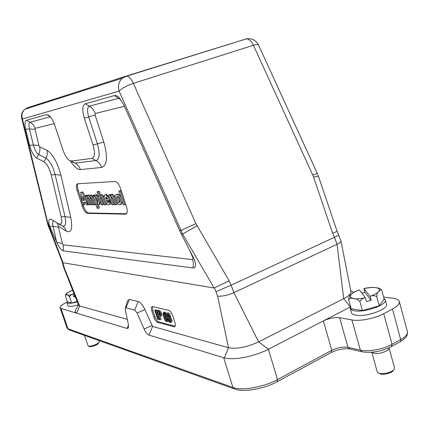 <?xml version="1.0" encoding="UTF-8"?>
<svg xmlns="http://www.w3.org/2000/svg" width="429" height="429" viewBox="0 0 429 429"><rect width="100%" height="100%" fill="white"/><g stroke="black" fill="none" stroke-linecap="round" stroke-linejoin="round"><path stroke-width="0.64" d="M94.064 195.034L95.249 195.109M95.882 195.238L96.525 194.68L98.772 197.093M100.365 201.968L99.657 204.424L98.557 204.842L96.702 203.137L98.338 208.258L97.147 208.253L92.975 195.527L94.08 195.404L94.632 196.841L95.436 195.088C97.769 195.372 100.772 204.73 98.557 204.842M98.434 204.826L99.421 207.845L98.338 208.349M97.061 191.725L98.262 191.774L99.871 196.579L100.735 194.938L102.692 196.814L105.261 204.826L104.032 204.735L101.914 198.236L100.713 196.836L100.381 198.268L102.493 204.74L101.346 204.837L97.051 191.822L99.292 191.27L100.536 194.954M101.137 195.05L101.839 194.519L103.78 196.353L104.22 197.689M105.625 202L106.365 204.402L105.271 204.821M101.389 197.313L103.593 204.317L102.493 204.826M80.636 192.337L81.826 192.353L87.94 204.746L86.76 204.81L85.435 202.177L83.494 202.198L83.907 204.821L82.792 204.88L80.636 192.337L82.894 191.961L86.679 199.635M84.588 202.188L84.963 204.418L83.902 204.874M116.79 194.369L117.61 194.053C118.683 194.16 119.798 195.249 120.946 197.329M122.131 201.008C122.319 203.223 121.874 204.333 120.79 204.349L120.469 204.472M108.762 194.997L109.953 194.964L110.484 196.321L111.417 194.632L113.444 196.514L116.082 204.799L114.784 204.703L112.618 198.021L111.368 196.589L111.004 198.053L113.159 204.708L111.867 204.713L108.746 195.093L109.883 194.573L111.165 194.664M111.803 194.728L112.548 194.203L114.575 196.085L115.111 197.737M116.366 201.619L117.224 204.268L116.093 204.794M112.033 197.018L114.28 204.279L113.159 204.799M123.396 204.778L118.908 191.007L121.219 190.428M85.409 195.645L86.46 195.619L86.958 196.89L87.741 195.308L89.548 196.986L90.337 195.233L92.187 197.018L94.723 204.853L93.56 204.762L91.484 198.439L90.331 197.083L90.036 198.471L92.096 204.858L90.953 204.767L88.883 198.493L87.747 197.142L87.457 198.52L89.516 204.772L88.374 204.778L85.398 195.737L86.476 195.249L87.607 195.318M88.16 195.436L88.819 194.905L89.811 195.495M90.75 195.361L91.415 194.83L93.275 196.611L95.817 204.349L94.734 204.847M91.028 197.603L93.179 204.36L92.106 204.853M88.444 197.678L90.583 204.37L89.516 204.858M126.534 213.728L88.401 212.977C86.62 212.516 84.974 210.248 83.473 206.177L83.044 204.88M82.411 202.971L78.239 190.358C77.252 187.162 77.156 184.958 77.949 183.746M109.567 201.078L110.832 201.71C110.934 203.496 110.537 204.402 109.652 204.418L109.213 204.59M105.818 194.605L106.494 194.353L109.459 197.297M107.379 200.525L108.446 202.145M108.467 201.485L109.593 201.062L108.478 201.491L109.711 202.134C109.824 203.882 109.443 204.789 108.564 204.847C105.716 205.041 102.343 194.466 105.362 194.771C106.982 195.2 108.323 197.083 109.395 200.418L106.14 200.547L107.926 202.896L108.478 201.491M340.969 240.932C341.082 241.849 339.768 242.97 337.028 244.283L233.896 292.637C227.493 295.377 222.077 296.541 217.659 296.128L228.485 347.721L224.442 357.915L148.992 335.108C147.281 334.395 145.651 332.357 144.085 328.989L137.092 313.004L134.69 310.033L125.944 307.824L125.327 308.07L125.284 309.958L128.384 324.404L128.319 328.003L127.075 328.469L76.555 313.17L74.962 311.347L75.879 309.663M337.623 249.11L337.028 244.283L334.464 237.301L231.102 285.194L233.896 292.637L258.633 341.886L343.715 298.691L337.623 249.11M214.151 288.004L63.015 262.752L47.903 223.337L22.394 119.015L119.085 91.093L182.652 234.073L214.151 288.004L229.129 280.775L231.102 285.194L215.985 291.693L217.659 296.128M313.599 177.129L312.768 175.048L317.294 173.429L318.538 176.544C318.275 176.185 316.629 176.378 313.599 177.129L332.588 233.188L337.151 231.387L340.958 240.894M318.538 176.544L337.14 231.403M58.864 224.104L51.512 219.514C49.528 218.49 48.654 219.782 48.885 223.391L49.517 225.89L57.352 243.844C59.636 248.032 61.647 250.375 63.374 250.863L192.964 267.98L194.417 267.739L195.377 266.393C195.838 264.714 195.463 262.376 194.257 259.389L179.531 230.437L123.67 104.655L118.989 97.485C117.273 95.86 115.739 95.227 114.382 95.576L85.199 103.77C82.363 105.454 82.073 110.258 84.331 118.184L93.023 144.975C95.217 152.788 94.889 157.261 92.047 158.403L71.252 161.063L68.828 160.065C66.516 157.985 64.548 154.596 62.924 149.903L54.783 125.327C53.223 120.796 51.362 117.535 49.212 115.546L46.67 114.591L26.432 120.27C24.785 121.112 24.539 124.126 25.692 129.317L29.606 145.345C31.424 151.85 33.762 156.097 36.631 158.081L43.956 161.749C46.959 163.824 49.378 168.2 51.223 174.876L61.17 216.838C61.974 220.436 61.937 222.839 61.057 224.045L58.864 224.104M125.525 214.173L87.35 213.379C85.569 212.918 83.928 210.644 82.422 206.574L77.182 190.744C75.976 186.615 76.105 184.288 77.579 183.768L115.144 181.456C117.246 181.971 119.106 184.454 120.731 188.905L126.448 206.671C127.713 211.266 127.408 213.765 125.525 214.173L126.448 213.814M56.955 222.914L58.714 226.389L58.478 227.134L62.377 243.42L63.235 244.825L192.803 259.658L192.97 257.867L189.345 249.699M124.394 106.29L95.217 113.503L95.104 115.042L103.813 142.09C107.91 157.003 107.186 165.46 101.646 167.449L80.427 169.594C77.392 169.648 74.04 166.774 70.367 160.972M54.183 123.643L35.13 128.351L35.039 129.317L38.905 145.452L39.661 146.82L47.056 150.295C52.815 154.129 57.443 162.43 60.934 175.188L70.742 217.423C72.876 228.861 71.337 233.408 66.136 231.059L58.714 226.389M179.531 230.437L181.022 230.518L195.881 223.616L229.129 280.775M49.517 225.89L48.788 225.847L47.946 224.898M47.174 222.415L47.903 223.337L48.885 223.391M181.231 233.987L182.652 234.073L196.986 225.772M63.83 267.868L62.752 264.178L63.503 265.17L62.907 262.704L62.184 261.76L47.978 224.989M63.503 265.17L64.382 268.189L63.824 267.846M64.382 268.189L79.681 306.016L127.306 319.364M127.386 301.501L127.788 300.22L129.472 299.49L138.283 301.517C140.54 302.306 142.75 304.998 144.9 309.604L152.59 326.448L228.485 347.721C236.819 349.201 246.868 347.259 258.633 341.886L268.393 349.244C254.692 356.424 233.794 360.542 224.442 357.915M174.893 322.495C175.638 325.128 175.445 326.566 174.319 326.812L157.641 322.399C156.145 321.739 154.864 319.959 153.802 317.063L151.759 310.746C151.019 308.161 151.18 306.746 152.252 306.51L168.699 310.323C170.302 310.977 171.664 312.827 172.78 315.878L174.893 322.495M91.114 198.064L90.036 198.471M88.53 198.118L87.457 198.52M118.924 190.905L120.265 190.959L124.683 204.676L123.396 204.783M112.125 197.63L111.004 198.053M119.46 199.624C118.769 197.731 117.975 196.675 117.069 196.455C116.243 196.616 116.109 197.689 116.656 199.667C117.348 201.555 118.141 202.611 119.047 202.831C119.868 202.67 120.007 201.598 119.46 199.624M117.546 196.621L117.793 199.233L119.712 202.225M115.557 199.683C114.682 196.482 114.988 194.75 116.479 194.487C119.68 194.407 122.989 205.201 119.648 204.789C118.045 204.429 116.677 202.724 115.557 199.683M107.759 199.083L105.974 196.729L105.673 199.12L107.77 199.077M106.569 197.061L106.708 198.584L107.636 198.681M82.54 196.251L83.221 200.407L84.518 200.268L82.465 196.251M84.138 199.496L84.39 200.005M81.767 192.299L82.835 191.902M82.894 191.961L81.826 192.353M101.48 197.849L100.381 198.268M95.592 196.949C95.072 197.147 95.082 198.16 95.624 199.989L97.555 202.997C98.166 201.045 97.517 199.029 95.613 196.949M96.294 197.453L96.713 199.582L97.962 202.086M98.997 342.374L98.622 343.071C98.482 344.691 90.422 347.549 89.329 346.364L88.61 346.053M393.452 370.034L393.377 370.141C392.669 373.214 381.601 375.734 379.413 373.337L379.29 373.273M371.064 287.478L375.423 287.553C372.254 287.205 368.414 287.553 363.91 288.599L370.05 296.348C374.351 294.814 377.236 293.179 378.705 291.436C377.493 292.144 376.844 293.929 376.764 296.793C374.876 295.393 372.651 295.265 370.093 296.407L371.16 300.284L364.907 292.315L363.872 288.556L367.127 287.864M365.385 297.694L365.428 297.753C362.677 298.144 360.843 299.442 359.926 301.657C357.909 299.399 355.823 298.402 353.668 298.675C356.799 299.088 360.703 298.761 365.385 297.694L359.395 289.907C355.233 291.377 352.375 292.964 350.82 294.68L352.96 292.712M73.086 294.289L73.069 294.326C71.235 294.589 70.061 295.468 69.541 296.97C68.533 295.447 67.675 294.782 66.951 294.975C68.147 295.243 70.19 295.013 73.086 294.289L73.718 292.948M84.443 335.344L88.101 345.828C89.409 347.249 99.099 343.817 99.26 341.881L98.89 340.508M371.771 352.273L377.182 371.702L377.692 372.479C380.298 375.354 393.618 372.318 394.46 368.64L394.503 367.733L389.033 347.817C389.21 348.852 388.304 349.941 386.325 351.083C379.89 353.887 375.069 354.279 371.863 352.268M376.764 296.793L379.215 305.738L384.186 299.206L381.783 290.39L381.215 289.5L378.705 291.436C380.148 289.382 379.054 288.084 375.423 287.553L379.225 288.234L381.381 289.629M355.196 291.64L359.395 289.907M348.691 299.968C348.825 297.141 349.533 295.383 350.82 294.68L350.311 297.217L353.668 298.675C351.174 297.731 349.517 298.166 348.691 299.968L351.153 308.741L362.408 310.58L359.926 301.657M371.16 300.284L366.5 301.63L365.428 297.753M361.915 293.179L364.907 292.315M65.412 294.9L66.79 293.28L70.324 291.135M72.614 290.143L68.297 292.288L66.356 294.004L66.951 294.975L65.428 294.889L65.374 295.876L67.412 301.855L71.595 303.019L69.541 296.97M74.684 295.393L73.96 296.954L73.069 294.326M75.161 296.6L73.96 296.954M168.683 316.039L168.297 315.208L167.187 315.712L167.063 314.747L167.492 314.505L168.168 315.015L168.795 316.999L168.356 317.208L167.707 316.736L167.187 315.712M170.254 320.629L169.31 318.704M166.677 319.589L165.728 317.428M160.108 314.623L159.502 314.473L158.821 312.35M362.408 310.58L379.215 305.738M71.595 303.019L77.054 301.405M168.324 319.685L168.206 318.591L168.549 318.313L169.503 318.924L170.131 320.136L170.259 321.23L169.922 321.552L168.924 320.887L168.324 319.685L169.434 319.165M164.779 318.522L164.602 317.288L164.934 316.918L165.857 317.599L166.511 318.956L166.709 320.259L166.393 320.645L165.444 319.927L164.779 318.527L165.878 318.012M158.408 314.977L157.448 311.996L158.617 312.285L159.953 313.964L160.038 315.181L158.408 314.977L159.502 314.473M383.939 298.294L385.253 299.791C387.532 304.67 364.623 312.907 354.526 310.794C352.032 310.36 350.606 309.55 350.246 308.365L350.547 306.585M77.225 301.839C72.726 303.158 69.552 303.614 67.707 303.201L66.903 302.617L67.294 301.512M167.466 318.259L168.769 321.605L170.393 322.688L170.957 322.174L170.747 320.291L169.294 317.905L169.278 316.125L168.34 314.285L167.133 313.379L166.355 313.803L166.543 315.449L167.75 317.514L167.466 318.259M165.144 313.835L163.76 312.564L163.004 313.551L163.792 317.165L165.176 320.372L166.634 321.745L167.412 321.128L167.074 318.967L166.055 316.881L164.806 315.846L164.076 316.597L163.712 313.851L164.055 313.669L165.224 315.17L165.825 315.32L165.144 313.835L166.254 313.326L165.573 312.468L164.323 312.189M159.347 319.675L159.974 319.836L158.778 316.125L160.333 316.479L160.854 315.985L160.58 314.103L159.245 311.701L156.456 310.698L159.347 319.675M157.684 319.24L158.306 319.401L155.416 310.446L154.799 310.301L157.684 319.24M350.359 306.982L323.348 320.908C329.129 318.227 334.55 317.16 339.607 317.707L351.898 319.937C359.529 321.482 375.005 318.5 383.714 313.733L392.508 309.052C397.501 306.306 399.764 303.807 399.302 301.555C398.777 299.892 396.723 298.799 393.141 298.284L383.574 296.965M385.253 299.791L386.443 304.161C388.738 309.121 365.862 317.363 355.754 315.176C353.255 314.725 351.828 313.899 351.458 312.698L350.246 308.365M78.394 304.799C73.826 306.145 70.603 306.606 68.72 306.183L67.916 305.587L66.903 302.617M66.913 302.161C62.157 304.51 59.872 306.365 60.065 307.743L61.025 308.462L76.555 313.17M170.801 322.495L172.072 321.653L171.857 319.771L170.41 317.385L169.294 317.905M170.41 317.385L170.393 315.61L169.455 313.771L168.248 312.864L167.6 313.02M166.425 313.631L166.254 313.32M166.425 315.042L164.806 315.846M167.235 321.611L168.382 321.037M166.65 315.771L165.91 315.331M165.787 315.31L165.39 315.46M165.058 315.615L164.774 314.301M156.456 310.698L157.55 310.199L159.213 310.596L158.113 311.1M160.146 316.463L161.068 319.326L159.974 319.836M160.719 316.302L161.953 315.476L161.679 313.594L160.344 311.197L159.213 310.596M156.714 310.58L156.51 309.947L155.893 309.802L154.799 310.301M156.51 309.947L155.416 310.446M159.138 319.015L158.306 319.401M331.183 352.579L331.799 350.343L323.348 320.908L268.393 349.244L277.509 379.563L331.799 350.343C337.521 347.592 342.921 346.594 348.01 347.345L360.381 350.144C368.071 352.059 383.494 349.281 392.09 344.342L400.777 339.511C405.705 336.668 407.909 334.014 407.389 331.542L399.302 301.555M175.118 326.255L158.725 321.895C157.228 321.235 155.947 319.46 154.885 316.564L152.842 310.247L152.585 306.553M340.964 240.91L350.901 291.522C351.244 293.613 348.847 295.999 343.715 298.691L350.316 307.003M63.83 267.873L78.561 305.223L79.681 306.016L76.566 313.17M214.339 287.988L215.985 291.693M332.588 233.188L334.464 237.301L338.83 235.097M61.057 224.045L58.559 223.911M59.416 224.383L62.023 225.708C65.449 227.209 66.436 224.174 64.983 216.591L55.11 174.571C52.799 166.162 49.748 160.666 45.957 158.081L38.594 154.483C36.449 153.019 34.706 149.86 33.355 145.013L29.467 128.957C28.62 125.096 28.813 122.86 30.051 122.244L50.359 116.736M61.17 216.838L64.983 216.591L70.742 217.423M51.223 174.876L55.11 174.571L60.934 175.188M43.956 161.749L45.957 158.081C47.276 155.566 47.646 152.971 47.056 150.295M36.631 158.081L38.594 154.483C39.892 152.011 40.251 149.458 39.661 146.82M29.606 145.345L33.355 145.013L38.905 145.452M25.692 129.317L29.467 128.957L35.039 129.317M26.432 120.27L30.051 122.244C32.486 123.622 34.181 125.659 35.13 128.351M46.67 114.591L50.198 116.543M72.013 161.846L75.075 163.111L96.048 160.575C99.662 159.175 100.096 153.555 97.362 143.715L88.674 116.87C87.001 110.966 87.232 107.395 89.371 106.161L119.605 98.128M71.252 161.063L75.075 163.111C77.649 164.543 79.429 166.704 80.427 169.594M92.047 158.403L96.048 160.575C98.74 162.098 100.606 164.387 101.646 167.449M93.023 144.975L103.813 142.09M84.331 118.184L95.104 115.042M85.199 103.77L89.371 106.161C92.181 107.835 94.128 110.28 95.217 113.503M114.382 95.576L120.849 99.667M88.417 212.977L87.366 213.379L88.401 212.977M78.239 190.358L77.182 190.744M82.422 206.574L83.473 206.177M57.352 243.844L56.977 242.503L62.377 243.42M56.73 242.519L53.051 226.292C52.333 223.059 52.515 221.235 53.604 220.822M58.478 227.134L53.051 226.292L49.769 226.491M193.441 257.641L192.97 257.867M62.023 225.708C64.146 226.834 65.514 228.619 66.136 231.059M312.768 175.048L253.421 45.265L133.365 83.355C126.818 85.634 122.056 88.213 119.085 91.093C117.707 85.934 118.742 81.649 122.195 78.244L125.751 76.228L126.775 76.131L122.195 78.244L24.861 109.256L27.708 107.679L26.866 108.617M125.6 76.276L27.708 107.679M22.394 119.015C21.284 115.133 22.104 111.878 24.861 109.256C22.024 111.685 20.973 114.736 21.713 118.404L22.394 119.015M195.881 223.616L133.365 83.355C131.312 78.995 129.113 76.587 126.775 76.131L246.418 38.835L125.751 76.228M192.964 267.98L193.463 263.787L192.803 259.658M63.374 250.863L63.235 244.825M247.662 38.658L245.206 39.001M317.294 173.434L258.44 44.852C257.963 44.246 256.29 44.38 253.421 45.265C251.453 41.238 249.115 39.093 246.418 38.835C251.834 38.101 255.84 40.106 258.44 44.852L258.489 44.954M87.532 195.216L86.46 195.619L87.532 195.216M87.602 195.308L86.529 195.71M93.275 196.611L92.187 197.018M93.291 196.654L92.208 197.056M95.817 204.349L94.734 204.756M93.179 204.36L92.106 204.767M90.583 204.37L89.516 204.772M120.184 190.857L121.23 190.465L120.19 190.857M121.268 190.578L120.265 190.959M124.683 204.676L125.681 204.295M125.708 204.376L124.683 204.772M111.079 194.535L109.953 194.964L111.079 194.535M111.154 194.632L110.028 195.061M114.575 196.085L113.444 196.514M114.591 196.128L113.46 196.557M117.224 204.268L116.098 204.703M114.28 204.279L113.159 204.708M106.708 198.584L105.593 199.002M106.789 198.697L105.679 199.12L106.789 198.697M110.832 201.71L109.711 202.134M110.355 200.048L109.395 200.418M110.376 200.118L109.39 200.499M106.451 200.541L106.135 200.659M109.636 202L110.757 201.571M83.146 200.289L84.202 199.887M84.282 200.011L83.221 200.407L84.282 200.011M87.94 204.746L88.32 204.601M88.353 204.713L87.956 204.864M83.907 204.821L84.963 204.418M99.292 191.27L98.187 191.683L99.292 191.27M99.367 191.361L98.262 191.774M103.78 196.353L102.676 196.772M103.797 196.396L102.692 196.814M106.376 204.306L105.271 204.73M103.593 204.317L102.493 204.74M94.074 195.029L92.986 195.436M95.174 194.997L94.08 195.404L95.168 194.997M98.338 208.258L99.421 207.845M95.243 195.088L94.155 195.495M167.063 314.747L167.546 314.521M168.747 316.253L167.707 316.736M168.79 317.004L168.356 317.208M168.206 318.591L168.747 318.339M170.034 320.366L168.924 320.887M170.243 321.294L169.745 321.53M164.602 317.288L165.235 316.993M166.549 319.412L165.444 319.927M166.667 320.436L166.254 320.629M160.124 314.848L159.336 315.208M69.546 330.024L68.007 328.818L232.936 387.467C241.849 390.985 263.706 387.205 277.509 379.563L277.005 381.799C263.985 388.921 244.085 392.412 235.028 389.173M68.645 329.697L67.015 327.997L68.007 328.818L61.025 308.462M350.107 349.083L348.01 347.345L339.607 317.707M391.286 346.686C381.419 351.48 371.836 353.223 362.543 351.909L360.381 350.144L351.898 319.937M391.318 346.68L392.09 344.342L383.714 313.733M391.886 346.348L400.402 341.656L400.901 340.481L392.508 309.052M234.995 389.173L232.936 387.467L223.686 357.732M172.072 321.653L170.957 322.174M171.857 319.771L170.747 320.291M171.262 318.409L170.147 318.929M170.619 316.709L169.503 317.229M170.393 315.605L169.278 316.125M169.455 313.771L168.34 314.285M168.248 312.864L167.133 313.379M165.573 312.468L164.463 312.977M164.87 312.055L163.76 312.564M168.222 320.753L167.412 321.128M167.514 318.758L167.074 318.967M166.956 316.463L166.055 316.881M164.645 314.119L163.642 314.586M164.087 313.674L163.712 313.851M161.953 315.476L160.854 315.985M161.679 313.599L160.58 314.103M161.095 312.226L159.996 312.73M160.344 311.197L159.245 311.701M152.59 326.448L148.992 335.108M144.085 328.989L151.93 325.638M137.092 313.004L144.9 309.604M134.69 310.033L138.283 301.517M125.944 307.824L129.472 299.49M127.075 328.469L128.507 325.064M152.842 310.247L151.759 310.746M154.885 316.564L153.802 317.063M158.725 321.895L157.641 322.399M173.959 326.769L175.07 326.244M195.377 266.393L195.576 264.843M47.968 224.952L21.713 118.404M62.752 264.178L62.167 261.754M88.819 194.905L87.741 195.308M91.415 194.83L90.331 195.233M112.548 194.203L111.417 194.632M119.466 202.67L119.053 202.831M116.468 194.487L117.61 194.053M106.494 194.353L105.378 194.771M108.205 202.788L107.931 202.896M101.839 194.519L100.735 194.938M96.53 194.68L95.436 195.088M381.215 289.5L379.225 288.234M373.058 287.291L364.634 288.352M358.531 290.122L352.086 293.275M72.603 290.117L69.45 291.575M66.79 293.28L65.428 294.889M331.649 352.322C337.709 349.474 343.543 348.327 349.147 348.874M350.144 349.083L361.475 351.667M400.563 341.505C407.255 336.872 407.453 335.918 407.389 331.542M277.456 381.558L331.161 352.584M69.578 330.03L233.773 388.722M67.015 327.997L60.065 307.743M167.996 312.838L166.881 313.352M164.666 312.033L163.556 312.543M165.723 315.31L164.613 315.819M353.721 292.272L350.745 290.744M78.443 304.933L74.962 311.347M125.327 308.07L127.788 300.22M128.587 327.118L128.319 328.003M174.319 326.812L174.941 326.517"/></g></svg>
